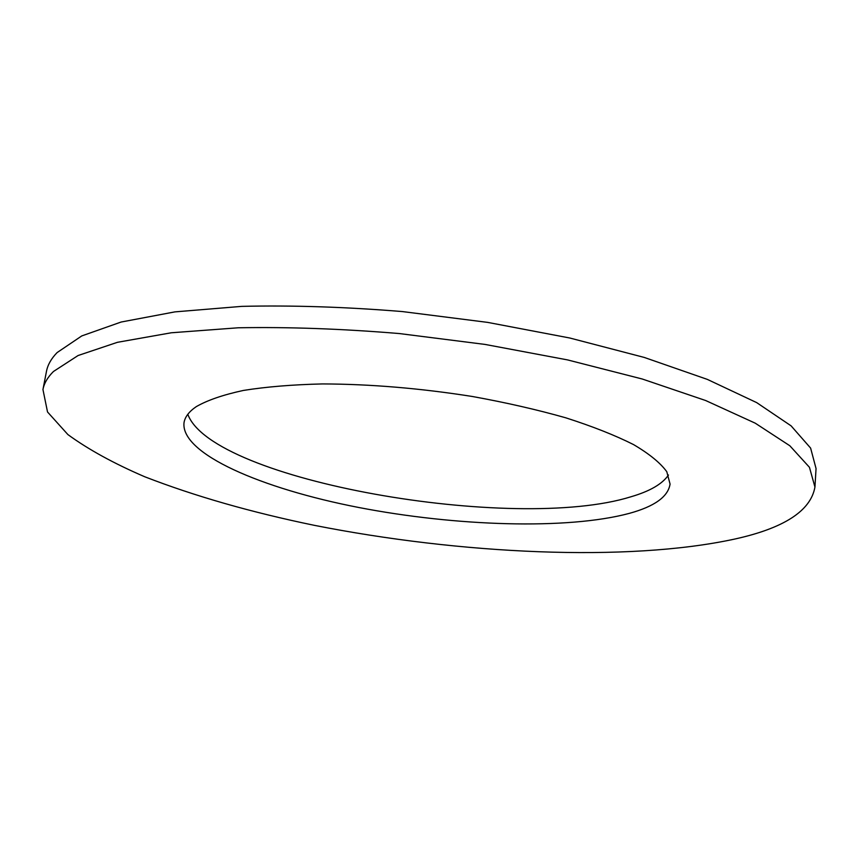 <?xml version="1.0" encoding="UTF-8"?>
<svg xmlns="http://www.w3.org/2000/svg" width="859" height="859" viewBox="0 0 859 859"><rect width="100%" height="100%" fill="white"/><g stroke="black" fill="none" stroke-linecap="round" stroke-linejoin="round"><path stroke-width="1.29" d="M187.81 414.296C212.141 480.933 514.401 533.063 630.785 496.824C649.769 491.305 662.321 484.036 668.474 475.016M196.239 406.661C189.023 411.59 184.953 416.926 184.019 422.671C180.433 453.82 261.791 488.707 358.622 507.465C455.839 526.288 567.434 529.96 629.282 513.381C654.547 506.466 668.141 496.695 670.063 484.068L666.799 471.731C660.421 462.947 649.35 453.896 633.566 444.597C615.119 435.309 592.549 426.386 565.834 417.828C537.111 409.679 506.015 402.581 472.525 396.514C420.362 388.279 370.347 384.08 322.479 383.93C292.575 384.628 266.236 386.797 243.462 390.426C223.168 394.807 207.427 400.208 196.239 406.661M734.069 539.205C783.784 528.349 810.746 510.965 814.944 487.042L809.446 467.296L789.829 445.757L755.233 423.176L705.668 400.53L642.285 379.012L567.509 359.9L485.013 344.416L399.381 333.56C342.29 328.804 288.581 326.882 238.244 327.784L171.306 332.777L117.436 342.312L78.072 355.529L53.473 371.485C47.632 377.262 44.131 383.275 42.95 389.524L47.524 411.976L67.904 434.579C88.198 449.386 113.807 463.452 144.731 476.756C194.606 496.105 251.107 512.286 314.222 525.311C460.005 554.152 627.091 562.269 734.069 539.205M814.944 487.042L816.05 468.542L810.617 448.097L791.107 425.86L756.682 402.613L707.354 379.399L644.239 357.43L569.785 338.006L487.633 322.383L402.323 311.559C345.436 306.921 291.899 305.192 241.712 306.373L174.925 311.881L121.14 322.028L81.777 335.923L57.113 352.577C51.25 358.6 47.707 364.85 46.483 371.324L42.95 389.524"/></g></svg>
